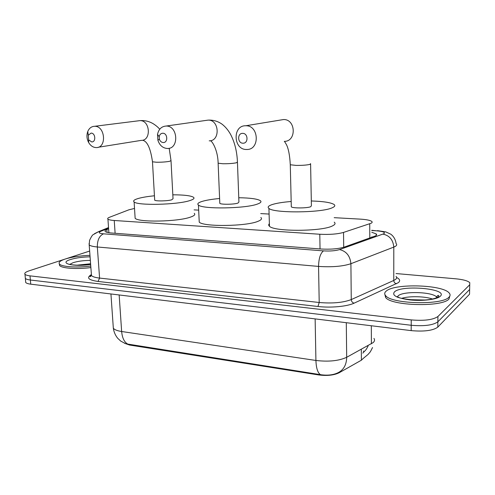 <?xml version="1.0" encoding="UTF-8"?>
<svg xmlns="http://www.w3.org/2000/svg" width="495" height="495" viewBox="0 0 495 495"><rect width="100%" height="100%" fill="white"/><g stroke="black" fill="none" stroke-linecap="round" stroke-linejoin="round"><path stroke-width="0.74" d="M134.522 208.463L128.997 209.775L109.519 217.268C107.83 217.93 107.304 218.555 107.935 219.143C108.745 219.799 110.855 220.25 114.246 220.492L319.789 234.246C329.565 234.729 337.479 234.123 343.53 232.421L371.083 223.257C372.259 222.632 372.469 222.008 371.708 221.389C370.043 220.25 366.207 219.495 360.199 219.124L334.175 217.676M363.392 358.318L361.4 360.187L339.131 372.772C333.896 375.278 327.084 376.002 318.681 374.944L129.554 345.034L124.462 343.252M269.094 214.057L260.723 213.586M198.674 210.134L194.083 209.88M362.872 358.72L368.082 354.432C369.821 352.118 369.604 353.628 372.525 347.527M362.835 353.139L363.825 351.988L363.435 351.011M396.062 273.549L455.945 278.821C463.128 279.52 467.738 280.795 469.767 282.645L469.736 284.755L437.92 316.503C433.125 319.85 424.227 320.989 411.234 319.906L29.991 275.857L30.368 280.015C27.671 279.681 26 279.137 25.35 278.376L25.251 277.299L25.35 278.376C26 279.137 27.671 279.681 30.368 280.015L411.203 325.271L30.368 280.015L30.739 284.167C28.048 283.827 26.377 283.27 25.728 282.49L25.622 281.395M437.92 316.503L437.858 321.824C433.069 325.234 424.184 326.384 411.203 325.271C424.184 326.384 433.069 325.234 437.858 321.824L469.644 289.476L437.858 321.824L437.797 327.133C433.014 330.598 424.141 331.768 411.178 330.623L30.739 284.167M125.761 343.759L320.457 374.666C327.43 375.705 333.327 375.037 338.153 372.673C343.685 369.87 346.525 364.741 346.679 357.291L373.156 342.602C374.666 341.228 374.932 339.836 373.948 338.413M469.588 292.007L469.545 294.191L437.797 327.133M108.603 228.777L106.864 229.494C105.157 230.206 104.618 230.887 105.256 231.53C106.072 232.242 108.158 232.73 111.524 233.003L320.531 248.979C330.326 249.542 338.258 248.905 344.31 247.079L375.581 235.88C376.726 235.218 376.924 234.556 376.175 233.894L371.764 232.279M371.782 236.919L372.512 237.08M29.991 275.857C27.293 275.529 25.622 274.997 24.973 274.255C24.23 273.153 25.591 272.021 29.057 270.852L64.202 259.368M66.268 258.693L89.651 251.058M469.681 287.335L469.545 294.191M386.409 290.942C395.053 283.282 442.524 284.625 449.151 292.966C450.431 294.383 450.382 295.781 448.996 297.161C442.313 305.421 391.056 304.004 385.617 295.626C384.2 293.993 384.466 292.434 386.409 290.942M449.868 295.961L448.965 299.029C442.289 307.352 391.056 305.91 385.624 297.47L384.906 294.531M90.764 266.044C76.787 267.906 61.392 266.836 59.419 263.965C58.286 262.344 60.217 260.698 65.198 259.027C71.985 256.942 80.246 255.717 89.972 255.358M90.882 267.566C76.911 269.441 61.516 268.352 59.542 265.456L59.357 263.891M242.643 133.365C237.105 133.13 237.482 143.395 242.996 143.203C248.552 143.5 248.199 133.143 242.643 133.365M246.529 149.484C233.281 149.892 232.328 125.309 245.706 125.767L245.78 125.767C259.027 125.241 260.048 149.843 246.85 149.484L246.529 149.484M291.289 206.149L291.308 206.861C292.854 208.364 307.358 208.246 310.773 206.693L311.404 205.635L310.6 164.136M311.312 200.97C323.117 201.335 330.679 202.492 333.995 204.441C335.462 205.512 334.892 206.613 332.281 207.751C321.899 212.899 273.593 213.314 268.927 208.407C267.374 207.188 268.265 205.97 271.606 204.757C275.919 203.284 282.447 202.201 291.171 201.496M334.236 222.156C335.703 223.363 335.14 224.6 332.541 225.862C322.208 231.586 274.125 231.796 269.459 226.264C268.469 225.429 268.445 224.575 269.385 223.709M162.737 133.235C160.85 133.378 159.675 134.529 159.204 136.694L159.359 139.138C160.089 141.248 161.382 142.381 163.245 142.535C168.22 142.808 167.694 133.019 162.737 133.235M167.254 148.481C162.762 148.098 159.65 145.369 157.905 140.295L157.521 134.43C158.647 129.214 161.481 126.423 166.042 126.046L166.097 126.046C177.965 125.538 179.345 148.865 167.502 148.481L167.254 148.481M219.786 202.777L219.811 203.371C221.104 204.676 234.11 204.485 237.922 203.099L238.924 202.01L237.452 162.422M238.763 197.734C250.13 197.907 257.313 198.879 260.308 200.648C261.744 201.731 260.785 202.863 257.431 204.058C245.638 208.655 202.337 209.329 198.433 205.054C196.954 203.829 198.26 202.591 202.344 201.341C206.508 200.122 212.256 199.176 219.607 198.501M260.846 217.503C262.276 218.722 261.323 219.997 257.994 221.321C246.269 226.413 203.148 226.939 199.238 222.119L199.138 219.99M91.08 133.112L88.265 135.24L88.636 139.85L91.717 141.935C96.191 142.195 95.535 132.907 91.08 133.112M96.08 147.584C93.041 147.423 90.566 145.747 88.661 142.554C86.743 138.878 86.446 135.184 87.776 131.466C89.205 128.168 91.47 126.442 94.57 126.293L94.613 126.293C105.299 125.81 106.969 147.98 96.278 147.584L96.08 147.584M154.669 199.689L154.694 200.178C155.776 201.323 167.588 201.081 171.678 199.825L173.033 198.73L171.022 160.881M172.823 194.813C183.862 194.832 190.748 195.643 193.477 197.251C194.844 198.328 193.496 199.473 189.443 200.704C176.659 204.843 137.387 205.685 134.114 201.941C132.734 200.741 134.436 199.497 139.206 198.223C143.135 197.214 148.209 196.397 154.44 195.766M194.25 213.333C195.618 214.545 194.287 215.832 190.253 217.187C177.544 221.766 138.433 222.509 135.141 218.283L135.03 216.525M369.802 238.046L369.728 223.808M361.4 360.187L361.319 349.297M318.681 374.944L318.669 374.368M339.131 372.772L339.125 372.178M129.554 345.034L129.523 344.526M343.703 247.277L343.53 232.421M320.048 248.942L319.789 234.246M115.112 233.275L114.246 220.492M371.405 343.79L371.318 325.753M128.217 344.334C124.455 342.509 122.265 338.233 121.646 331.508L315.921 360.459C316.194 368.094 317.703 372.828 320.457 374.666M113.182 326.044L113.33 328.173C114.432 329.701 117.204 330.808 121.646 331.508L119.159 294.964M315.136 318.891L315.921 360.459C328.606 361.95 338.858 360.892 346.679 357.291L346.296 322.697M411.178 330.623L411.234 319.906M108.56 228.139L100.485 231.45C98.103 232.588 99.105 233.38 103.492 233.826L323.489 250.878C330.091 251.268 335.437 250.835 339.539 249.591L383.86 233.745C385.518 232.341 383.031 231.357 376.398 230.806L371.751 230.515M377.431 230.639L385.784 231.901L390.833 234.222C393.785 236.474 395.542 239.605 396.099 243.614C397.052 244.505 396.848 245.39 395.48 246.281L393.797 247.098L393.766 280.455L395.443 279.502C396.792 278.475 396.996 277.435 396.056 276.383M371.751 230.286L376.398 230.806M396.631 277.503C399.954 279.155 400.523 280.882 398.339 282.664L354.098 303.169C347.187 306.485 330.728 308.014 317.969 306.485L98.041 281.451C88.531 280.065 86.217 277.831 91.111 274.756M469.736 284.755L469.644 289.476M382.994 234.129C389.522 235.527 393.123 239.852 393.797 247.098L350.906 263.711L351.258 299.58L393.766 280.455C393.927 282.23 394.824 283.332 396.464 283.746M339.539 249.591C346.333 251.194 350.12 255.903 350.906 263.711C342.719 266.403 331.935 267.3 318.557 266.415L319.207 302.495C332.467 303.633 343.146 302.662 351.258 299.58C351.444 301.492 352.39 302.692 354.098 303.169M323.489 250.878C320.395 253.285 318.749 258.464 318.557 266.415L97.329 246.986L99.588 278.085L319.207 302.495L317.969 306.485M103.492 233.826C99.34 235.775 97.286 240.162 97.329 246.986C92.961 246.578 90.245 245.879 89.187 244.876L89.112 243.392M91.346 273.859L91.476 275.548C92.54 276.73 95.244 277.571 99.588 278.085L98.041 281.451M94.446 233.727L98.734 231.573L100.485 231.45M107.062 232.341L106.864 229.494M396.78 296.907L397.51 296.579M436.516 297.303L437.141 297.582M397.312 297.136L398.252 295.756C403.301 290.949 432.636 291.815 436.522 296.975L436.974 297.662M394.595 291.753C402.509 284.52 448.885 288.839 440.253 296.288C436.974 299.494 422.563 301.263 410.095 299.933C396.65 298.077 391.483 295.348 394.595 291.753M401.816 298.306C409.241 295.917 425.038 296.27 432.537 299.036M69.795 264.361L73.013 262.715C77.845 261.218 83.624 260.444 90.344 260.395M90.647 264.435C73.371 267.151 58.175 263.229 70.439 259.547C75.865 257.889 82.411 256.973 90.078 256.818M76.632 265.209L90.597 263.779M290.268 164.253L290.28 164.755L296.078 165.404C302.16 165.46 306.782 165.12 309.944 164.383L310.588 163.628M284.272 141.36C296.691 141.62 295.948 119.017 283.48 119.549L280.646 120.019M218.109 162.787L218.128 163.208L222.905 163.746C228.473 163.789 232.978 163.468 236.418 162.781L237.439 162.001C237.006 151.581 234.748 142.43 230.664 134.547C228.288 130.222 225.38 126.739 221.939 124.097C217.825 121.219 213.221 119.895 208.129 120.118L206.05 120.409M209.218 140.84C220.467 141.131 219.403 119.604 208.129 120.118L166.097 126.046M152.46 161.444L152.479 161.791L156.451 162.236C161.574 162.273 165.961 161.97 169.612 161.321L171.004 160.535L169.179 148.265M98.097 147.293L141.292 140.37C151.513 140.679 150.189 120.136 139.955 120.632L138.371 120.83M108.875 232.706L107.935 219.143M368.107 345.98C365.533 350.955 366.133 349.229 365.397 350.386L363.825 351.988M125.761 343.765L120.731 341.098L117.674 338.246C115.323 335.301 113.875 331.941 113.33 328.173L110.936 293.962M25.728 282.49L24.973 274.255M376.181 235.465L376.175 233.894M108.523 227.576L98.734 231.573L93.369 234.556C92.584 234.71 91.315 236.647 89.57 240.36L89.187 244.876L91.476 275.548L90.195 276.68C89.607 276.55 90.022 275.95 91.427 274.88M436.51 297.866L436.522 296.975C437.332 295.694 438.044 295.193 438.657 295.466L438.787 296.418C435.439 299.048 428.101 300.31 416.778 300.224C405.64 299.302 399.502 298.281 398.364 297.155L398.023 297.421M425.298 300.032L408.876 299.636M385.617 295.626L385.624 297.47M90.641 264.367C80.264 266.211 68.013 264.522 69.189 264.163M59.419 263.965L59.542 265.456M268.927 208.407L269.459 226.264M283.48 119.549L245.78 125.767M291.308 206.861L290.28 164.755C289.798 155.566 288.523 148.865 286.457 144.645L284.47 141.353M159.359 139.138L157.905 140.295M159.204 136.694L157.521 134.43M198.433 205.054L199.238 222.119M219.811 203.371L218.128 163.208C217.924 150.202 211.984 140.5 210.214 140.747M159.743 129.232C158.183 127.357 156.049 125.551 153.345 123.812C149.174 121.306 144.707 120.248 139.955 120.632L94.613 126.293M88.636 139.85L88.661 142.554M88.265 135.24L87.776 131.466M134.114 201.941L135.141 218.283M154.694 200.178L152.479 161.791C150.573 148.407 147.306 141.23 142.671 140.271"/></g></svg>
